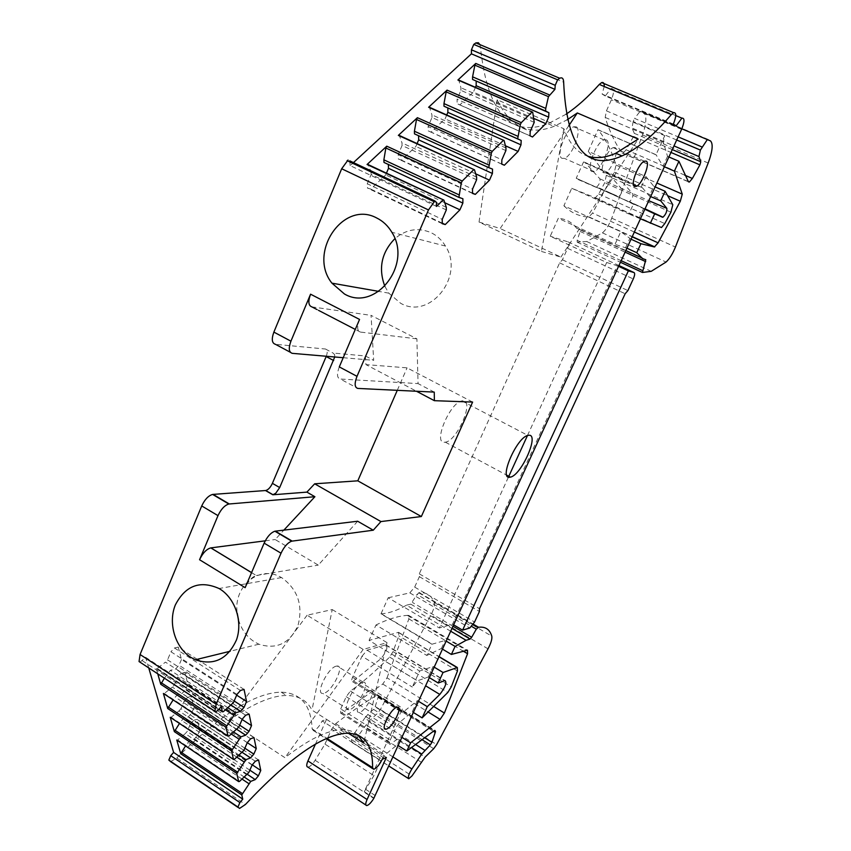 <?xml version="1.0" encoding="UTF-8"?>
<svg xmlns="http://www.w3.org/2000/svg" width="851" height="851" viewBox="0 0 851 851"><rect width="100%" height="100%" fill="white"/><g stroke="black" fill="none" stroke-linecap="round" stroke-linejoin="round"><path stroke-width="0.64" stroke-dasharray="4.25 3.19" d="M429.478 677.715L428.298 677.002L417.352 680.821L412.32 687.055L419.649 671.045L369.079 640.399L376.004 624.964L426.787 655.451L431.925 644.228L380.982 613.848L388.194 597.774L439.361 627.985L508.441 477.092M527.471 435.531L606.689 262.502L550.246 236.216L558.288 218.281L614.996 244.365L620.783 231.706L631.08 239.216M644.962 209.016L629.559 201.581C632.038 199.304 633.123 196.762 632.825 193.964L618.826 177.838L617.507 177.572L641.069 187.422L646.005 176.625L588.286 151.35L606.337 175.327L604.731 182.752L598.721 193.964L595.349 197.794L571.734 188.284L563.894 205.772L620.783 231.706M571.734 188.284L628.889 214.005L633.527 203.878L644.856 209.25M617.507 177.572L583.509 162.009L576.223 178.274L633.527 203.878M588.286 151.35L597.998 129.692L656.036 154.712L664.759 135.66L663.312 142.245L667.535 156.382L668.897 156.967M672.29 149.585L634.303 133.33L633.559 136.415L626.155 149.765L623.06 153.244L622.06 152.978C615.486 143.957 609.859 132.118 605.189 117.427L606.433 110.864L611.412 99.758C614.294 92.195 614.177 88.44 611.082 88.504L605.252 95.993L676.141 125.852M374.004 798.057L364.249 791.717L402.608 708.277C401.427 711.042 401.364 712.5 402.427 712.638L417.447 700.618L418.618 701.341M361.973 656.249L367.079 650.196L385.886 644.845C388.194 647.09 386.567 651.675 380.982 658.61L352.569 681.694C351.42 681.491 351.42 680.023 352.559 677.268L361.973 656.249L412.32 687.055M606.689 262.502L617.294 265.714L452.551 624.23L439.361 627.985M388.194 597.774L409.799 592.881L414.671 587.116L419.373 576.691L419.288 573.861L559.628 262.853L562.437 259.778L567.606 248.322C569.053 244.801 569.223 242.663 568.117 241.907L550.246 236.216M618.613 266.331L617.294 265.714M626.942 248.205L614.996 244.365M621.198 260.714L577.148 240.301L580.148 231.429L580.116 229.504L576.648 228.291L642.654 258.683M576.648 228.291C572.063 222.26 565.947 218.92 558.288 218.281M625.613 247.598L629.751 238.61M563.894 205.772C571.117 212.824 579.403 216.579 588.764 217.048L592.583 213.08L614.316 172.179L616.05 165.105C611.89 151.425 605.965 139.702 598.274 129.937L597.998 129.692M640.463 218.813L628.889 214.005M639.122 218.207L643.526 208.633M610.486 193.028L634.144 204.57M599.253 188.007L618.688 196.698C621.166 194.432 622.241 191.911 621.911 189.113L607.561 172.859L606.22 172.583M576.223 178.274L596.423 187.231C599.2 184.752 600.37 181.965 599.934 178.859L584.903 162.339L583.509 162.009M646.005 176.625L653.791 186.295L649.313 196.038L642.345 187.699L641.069 187.422M653.791 186.295L655.132 186.89M667.535 156.382L663.025 166.19L656.036 154.712M434.042 706.692L387.024 677.843L382.759 684.044L341.868 712.755L340.708 713.191L340.73 708.926L390.183 740.115C389.045 742.774 388.981 744.189 389.981 744.338L400.864 736.689L402.034 737.423M390.183 740.115L395.843 727.775L400.023 722.01L412.299 711.808L417.447 700.618M364.249 791.717L373.919 775.623L380.801 760.613L384.843 754.933L397.098 744.891L400.864 736.689M428.298 677.002L433.116 666.514L419.649 671.045M434.308 667.227L433.116 666.514M340.73 708.926L346.219 696.692L350.421 691.065C363.356 681.779 376.419 670.45 389.609 657.078L393.034 651.6L398.853 635.835L398.523 632.325L369.079 640.399M387.024 677.843L408.874 618.911L408.565 615.337L407.395 615.39C398.47 615.901 388.003 619.092 376.004 624.964M442.594 649.196L441.403 648.483L426.787 655.451M431.925 644.228L445.084 640.484L446.275 641.186M441.403 648.483L445.084 640.484M380.982 613.848L381.365 613.826C388.981 613.284 397.364 610.401 406.512 605.178L450.817 631.293M453.753 624.932L452.551 624.23M419.373 576.691L479.432 611.486M419.288 573.861L479.507 608.699M559.628 262.853L625.145 293.765M562.437 259.778L627.9 290.585M577.148 240.301L577.223 242.205L586.722 241.514L602.423 232.866C606.008 229.823 609.125 224.919 611.752 218.175L642.494 134.958C646.537 123.246 646.941 115.853 643.686 112.768L640.143 111.247L634.601 118.406L678.13 136.862M676.683 140.011L633.187 121.533L634.601 118.406M633.187 121.533L631.995 128.001L673.971 145.915M634.303 133.33L631.995 128.001M605.252 95.993L602.125 94.078L604.21 86.494M673.364 124.076L602.125 94.078M566.128 114.204L548.023 123.757C509.919 137.873 487.378 112.311 480.421 47.071L479.943 44.624M436.552 206.431L350.176 165.626L353.463 162.594M350.176 165.626L349.761 160.85M326.284 356.261C327.763 352.037 327.486 349.623 325.454 349.016L275.469 344.315M334.73 356.984L334.656 354.676L333.039 353.037L365.377 355.952L373.685 360.313L371.057 315.359L416.894 338.847L418.054 383.599L340.326 379.035L357.877 388.428M343.219 357.707L373.685 360.313M139.979 662.216L145.606 657.312L221.207 706.66M157.765 673.875L156.222 668.492L157.18 668.482L165.445 662.131L231.355 704.99M148.734 667.961L145.606 657.312M170.636 761.645L176.763 758.018L245.418 804.503M176.763 758.018C220.356 714.532 255.172 692.576 281.213 692.161C300.818 692.916 311.115 705.149 312.126 728.871L313.402 730.573C316.349 729.85 319.274 726.637 322.178 720.925L382.28 759.252M315.402 744.231L326.507 719.382L322.178 720.925M326.507 719.382L386.375 757.475M307.871 767.102C309.955 766.836 312.37 764.56 315.125 760.283L324.954 744.093L373.919 775.623M324.954 744.093L331.624 729.222L380.801 760.613M415.309 744.327L367.813 714.521L373.536 709.372L375.131 706.841L378.44 696.097L377.706 694.937L376.833 695.235C364.217 702.681 350.506 712.159 335.688 723.669L331.624 729.222M397.098 744.891L398.257 745.614M367.813 714.521L364.728 718.17L411.299 747.455M393.034 756.986L354.846 732.732L364.728 718.17M354.846 732.732L352.644 736.647C351.261 739.849 351.059 741.806 352.016 742.519L355.367 739.806L368.547 721.531L377.418 713.5L380.386 709.511L430.861 615.209C433.819 609.486 434.935 605.252 434.223 602.529C431.648 595.53 426.67 592.243 419.288 592.679L416.979 594.455L471.72 626.464M406.512 605.178L410.788 604.146L416.979 594.455M444.584 442.265L445.328 442.18C457.104 440.988 474.635 400.353 463.082 400.81L461.944 400.917C449.892 402.417 432.638 443.765 444.584 442.265M412.299 711.808L413.469 712.532M595.902 187.241L576.914 178.997M663.025 166.19L664.386 166.775M362.196 682.353L363.164 682.151C370.791 681.13 358.218 707.138 349.974 709.511L348.804 709.745C341.198 710.745 354.059 684.374 362.196 682.353M336.102 666.195L337.113 666.025C344.963 665.184 332.55 691.044 324.082 693.214L322.891 693.427C315.051 694.246 327.752 668.024 336.102 666.195M606.306 139.872C612.38 142.191 601.934 169.338 594.189 171.551L592.03 171.604C585.775 169.828 596.083 142.298 603.965 139.894L606.306 139.872M576.148 126.81C582.478 129.246 572.308 156.265 564.351 158.339L562.117 158.35C555.607 156.456 565.617 129.054 573.723 126.799L576.148 126.81M649.313 196.038L650.664 196.602M534.098 118.555L473.39 92.11L459.817 104.939L457.083 103.662L457.093 99.29L530.237 131.437M475.443 87.313L473.39 92.11M532.503 136.99L459.817 104.939M530.013 135.809L457.083 103.662M534.226 122.363L460.912 90.355L457.093 99.29M460.912 90.355L460.923 87.738L458.763 80.079M534.354 119.736L460.923 87.738M446.743 114.981L445.094 118.842L431.085 132.086L428.191 130.894L428.127 126.522L501.877 159.775M505.42 145.776L445.094 118.842M501.739 164.02L431.085 132.086M501.728 164.137L428.191 130.894M505.888 150.584L431.968 117.481L428.127 126.522M431.968 117.481L431.936 114.864L429.532 107.311L504.09 140.532M505.983 147.968L431.936 114.864M492.527 169.115L414.48 133.862M417.096 143.585L415.884 146.436L401.406 160.116L398.353 159.02L398.194 154.659L472.55 189.071M475.666 173.817L415.884 146.436M472.496 193.092L401.406 160.116M472.496 193.422L398.353 159.02M476.603 179.763L402.066 145.5L398.194 154.659M402.066 145.5L401.98 142.894L399.321 135.458L474.496 169.806M476.645 177.146L401.98 142.894M462.891 198.73L383.992 162.435M388.354 164.477L388.333 163.935M386.45 173.179L385.705 174.944L370.749 189.082L367.515 188.092L367.27 183.742L442.233 219.367M444.743 202.708L385.705 174.944M442.254 223.143L370.749 189.082M442.265 223.707L367.515 188.092M446.307 209.931L371.153 174.466L367.27 183.742M446.296 207.336L371.015 171.859L368.1 164.562M371.153 174.466L371.015 171.859M339.294 366.909C336.624 374.078 336.964 378.121 340.326 379.035M434.255 392.109L418.054 383.599M365.377 355.952L365.93 364.6L416.479 391.247M472.613 402.066L407.076 367.855L365.93 364.6M397.279 390.322L407.076 367.855M357.654 521.237L318.285 565.117L275.139 539.534L283.894 530.109M233.429 702.628L167.541 659.865L165.445 662.131M236.972 694.437L170.934 651.77L167.541 659.865M240.461 690.48L174.466 647.973L170.934 651.77M197.241 659.323L178.242 647.111L174.466 647.973M244.056 689.427L200.847 661.642M236.663 695.139L181.465 659.461L178.242 647.111M181.465 659.461L179.029 665.237L175.572 669.014L170.402 670.301L164.392 678.215M234.142 700.979L179.029 665.237M231.153 705.16L175.572 669.014M227.972 707.819L170.402 670.301M225.504 709.883L168.328 672.556M163.722 693.735L164.328 693.459L228.962 736.115M236.791 729.413L172.359 687.119L164.328 693.459M238.801 727.094L174.402 684.885L172.359 687.119M242.269 719.127L177.721 677.024L174.402 684.885M245.662 715.223L181.157 673.269L177.721 677.024M249.141 714.106L184.816 672.333L181.157 673.269M242.109 719.478L187.89 684.108L184.816 672.333M187.89 684.108L185.507 689.725L182.135 693.437L177.125 694.831L173.115 699.937M239.642 725.158L185.507 689.725M236.844 729.35L182.135 693.437M233.706 732.051L177.125 694.831M231.323 734.094L175.104 697.054M170.54 717.531L171.147 717.255L234.355 759.337M241.961 752.667L178.955 710.936L171.147 717.255M243.918 750.38L180.933 708.723L178.955 710.936M247.301 742.625L184.188 701.075L180.933 708.723M250.609 738.785L187.528 697.373L184.188 701.075M253.992 737.604L191.081 696.373L187.528 697.373M247.29 742.668L194.007 707.596L191.081 696.373M194.007 707.596L191.677 713.064L188.401 716.733L183.539 718.212L179.465 723.478M244.875 748.199L191.677 713.064M242.205 752.369L188.401 716.733M239.152 755.124L183.539 718.212M236.844 757.145L181.571 720.403M177.04 740.232L177.646 739.945L239.482 781.452M246.886 774.825L185.241 733.647L177.646 739.945M248.8 772.57L187.177 731.477L185.241 733.647M252.109 765.028L190.358 724.02L187.177 731.477M255.321 761.241L193.613 720.372L190.358 724.02M258.608 760.007L197.06 719.308L193.613 720.372M252.279 764.836L199.857 730.03L197.06 719.308M199.857 730.03L197.57 735.36L194.368 738.976L189.656 740.53L185.529 745.933M249.854 770.176L197.57 735.36M247.311 774.325L194.368 738.976M244.333 777.112L189.656 740.53M242.099 779.122L187.741 742.689M369.728 690.65C363.334 692.331 353.133 713.234 359.101 712.393L359.994 712.191C366.462 710.298 376.482 689.629 370.504 690.48L369.728 690.65M615.018 147.606L613.199 147.638C607.018 149.563 598.774 171.381 603.636 172.796L605.348 172.742C611.422 170.934 619.762 149.361 615.018 147.606M416.894 338.847L360.388 332.071C357.112 330.933 356.824 326.72 359.548 319.433M311.838 306.881L371.057 315.359M384.854 286.34L388.811 293.159L400.651 303.275C429.861 320.306 465.199 276.075 445.456 246.056C441.839 240.056 437.052 235.599 431.095 232.685C418.235 227.228 406.161 229.217 394.885 238.642M265.257 540.821L275.139 539.534M251.577 572.595L256.279 575.51C252.087 576.893 248.375 580.946 245.152 587.658M256.364 575.499L318.285 565.117M238.514 619.741C241.397 629.442 246.747 636.835 254.577 641.941L258.864 644.207C276.543 649.813 289.595 643.547 298.02 625.4C303.158 605.476 297.861 589.669 282.16 577.989L281.479 577.595C259.81 564.149 233.014 586.201 237.216 613.231M596.423 187.231L645.047 208.835M358.005 735.083C353.612 731.19 347.751 729.445 340.389 729.85C326.231 730.69 307.754 739.976 284.968 757.709L228.579 720.754C252.056 704.011 271.331 695.586 286.415 695.48C298.499 695.544 307.02 700.426 311.987 710.096L348.282 733.2M563.883 128.756L541.449 251.449L479.039 222.058L497.165 99.748L563.883 128.756C569.617 144.085 577.786 153.297 588.392 156.382M497.165 99.748C510.121 127.161 529.056 136.022 553.969 126.342L567.223 119.789M479.039 222.058L500.165 228.515L568.723 125.831M541.449 251.449L560.915 257.076L500.165 228.515M560.915 257.076L638.197 139.075M332.22 609.571L387.014 642.633L363.175 649.43L307.083 615.23L332.22 609.571L311.987 710.096M307.083 615.23L228.579 720.754M363.175 649.43L284.968 757.709M387.014 642.633L363.771 743.051M606.433 110.864L664.759 135.66M681.598 129.341L611.412 99.758M375.291 795.589L365.526 789.249M352.559 677.268L402.608 708.277M568.117 241.907L618.964 265.555M588.764 217.048L632.176 236.833M594.689 197.794L660.876 227.568M642.345 187.699L584.903 162.339M606.337 175.327L672.801 204.729M598.274 129.937L656.291 154.946M605.189 117.427L663.312 142.245M353.803 681.183L403.608 712.085M367.079 650.196L417.352 680.821M398.247 632.367L439.084 656.823M408.565 615.337L467.476 650.207M409.799 592.881L469.773 627.995M567.606 248.322L633.272 278.968M414.671 587.116L474.56 622.028M645.781 259.715L642.25 258.098M625.868 250.556L580.116 229.504M580.148 231.429L625.134 252.151M577.223 242.205L620.475 262.278M602.423 232.866L666.078 262.044M611.752 218.175L675.439 247.035M708.181 163.03L642.494 134.958M643.686 112.768L710.5 140.915M708.426 139.553L641.335 111.3M633.559 136.415L670.971 152.446M684.672 175.115L626.155 149.765M622.06 152.978L688.448 181.827M480.421 47.071L563.649 82.207M436.51 202.432L349.899 161.626M290.329 352.271L292.372 353.356M325.454 349.016L333.039 353.037M142.362 660.759L218.016 710.266M156.573 668.758L218.76 709.426L156.222 668.492M312.126 728.871L326.944 738.391M315.125 760.283L373.78 798.429M335.688 723.669L384.843 754.933M376.833 695.235L434.095 730.754M378.44 696.097L434.201 730.69M378.248 697.054L433.35 731.254M424.362 737.562L375.131 706.841M373.536 709.372L421.724 739.498M352.016 742.519L388.875 766.049M355.367 739.806L412.012 775.889M421.107 762.124L364.483 726.371M368.547 721.531L425.106 757.124M433.702 748.699L377.418 713.5M380.386 709.511L436.648 744.604M488.027 648.845L430.861 615.209M434.223 602.529L491.782 636.154M418.66 592.732L473.156 624.56M453.104 626.336L412.416 602.423M410.788 604.146L452.115 628.474M382.759 684.044L428.361 712.149M341.868 712.755L391.098 743.838M346.219 696.692L395.843 727.775M350.421 691.065L400.023 722.01M389.609 657.078L447.839 692.437M393.034 651.6L451.275 686.842M457.455 670.971L398.853 635.835M408.874 618.911L462.848 650.919M599.934 178.859L648.781 200.708M385.418 644.92L444.594 680.694M380.982 658.61L425.734 685.863M616.05 165.105L656.908 183.029M614.316 172.179L668.035 195.847M634.367 232.057L592.583 213.08M598.721 193.964L664.791 223.59M670.918 212.186L604.731 182.752M532.705 112.215L458.785 80.132M443.882 200.102L368.079 164.509M223.302 711.713L157.18 668.482M360.388 332.071L355.282 329.422M318.593 310.392L316.902 309.509M611.082 88.504L675.779 115.576M352.569 681.694L402.427 712.638M407.395 615.39L466.391 650.334M381.365 613.826L432.287 644.186M586.722 241.514L651.196 271.341M640.143 111.247L681.832 128.809M623.06 153.244L688.299 181.593M214.899 711.319L215.718 711.851M238.035 807.439L239.525 808.45M313.402 730.573L326.135 738.742M372.738 768.666L373.685 769.272M365.898 805.035L366.728 805.578M377.706 694.937L434.914 730.413M352.25 742.572L408.991 778.793M419.288 592.679L473.358 624.24M445.328 442.18L506.77 475.188M461.944 400.917L527.865 435.414M340.708 713.191L389.981 744.338M398.523 632.325L439.159 656.653M385.886 644.845L445.03 680.587M589.158 216.994L632.261 236.631M595.349 197.794L661.493 227.536M363.164 682.151L337.113 666.025M348.804 709.745L322.891 693.427M594.189 171.551L564.351 158.339M603.965 139.894L573.723 126.799M359.101 712.393L384.471 728.339M370.504 690.48L397.385 707.149M613.199 147.638L644.42 161.201M605.348 172.742L633.612 185.231M445.456 246.056L391.854 232.27M388.811 293.159L378.791 291.393M251.556 572.649L256.279 575.51M258.864 644.207L230.174 651.249M281.479 577.595L219.047 588.52M281.213 692.161L286.415 695.48M340.389 729.85L345.772 733.285M548.023 123.757L553.969 126.342"/><path stroke-width="1.28" d="M508.441 477.092L527.471 435.531M675.779 115.576L681.906 118.14C684.757 117.949 684.651 121.682 681.598 129.341L373.78 798.429C371.015 802.812 368.664 805.195 366.728 805.578C365.324 805.344 365.441 803.323 367.079 799.514L386.375 757.475L382.28 759.252C379.312 765.049 376.44 768.389 373.685 769.272L372.578 767.676C372.844 744.359 363.909 732.892 345.772 733.285C321.604 735.19 288.149 758.932 245.418 804.503L239.525 808.45L237.918 807.035L239.897 802.567L170.721 755.688L173.615 752.422L148.734 667.961M628.368 270.873L462.604 630.134L469.773 627.995L474.56 622.028L479.432 611.486L479.507 608.699L625.145 293.765L627.9 290.585L633.272 278.968C634.793 275.416 635.059 273.288 634.08 272.586L628.368 270.873L618.613 266.331M626.942 248.205L636.75 252.715L640.909 243.705L654.398 246.96L658.121 242.843L680.3 201.251L682.268 194.145L674.396 171.115L678.938 161.286L688.448 181.827L689.353 182.05L692.384 178.465L684.672 175.115M681.832 128.809L710.5 140.915C713.308 143.851 712.542 151.223 708.181 163.03L675.439 247.035C672.652 253.853 669.535 258.853 666.078 262.044L651.196 271.341L642.431 272.469L645.781 259.715L642.654 258.683L636.75 252.715M631.08 239.216L640.909 243.705M655.132 186.89L665.099 191.273L672.801 204.729L670.918 212.186L664.791 223.59L661.493 227.536L640.463 218.813M681.906 118.14L676.141 125.852L673.364 124.076C676.471 116.236 676.545 112.428 673.567 112.651L671.301 114.587C654.015 134.979 637.569 148.765 621.975 155.946C586.073 171.721 566.638 147.138 563.649 82.207C563.522 78.452 562.192 77.122 559.671 78.239L557.618 79.813L555.203 85.323L554.948 89.355L548.448 96.642L545.757 108.396L472.582 76.824L474.869 65.165L548.448 96.642M458.763 80.079L532.705 112.215L534.226 122.363L530.237 131.437L530.013 135.809L532.503 136.99L545.789 123.65L548.661 117.14L548.927 112.757L545.608 111.024L545.757 108.396M532.183 111.938L457.902 80.037L475.752 63.442L474.869 65.165M429.532 107.311L504.09 140.532L505.983 147.968L505.888 150.584L501.877 159.775L501.728 164.137L504.377 165.222L518.099 151.446L520.993 144.851L521.184 140.479L517.653 138.862L520.365 124.437L521.28 122.65L531.886 112.151M503.537 140.266L428.617 107.269L447.052 90.121L446.158 91.876L520.365 124.437M399.321 135.458L474.496 169.806L476.645 177.146L476.603 179.763L472.55 189.071L472.496 193.422L475.305 194.39L489.495 180.157L492.41 173.476L492.527 169.115L488.761 167.636L491.325 153.159L492.25 151.35L503.228 140.5M473.922 169.551L398.342 135.405L417.405 117.693L416.501 119.47L491.325 153.159M368.1 164.562L443.882 200.102L446.296 207.336L446.307 209.931L442.233 219.367L442.265 223.707L445.254 224.568L459.923 209.835L462.859 203.081L462.891 198.73L458.891 197.4L461.295 182.869L462.231 181.029L473.581 169.806M443.286 199.868L367.058 164.509L386.758 146.181L385.843 147.989L461.295 182.869M349.761 160.85L434.85 200.932L436.51 202.432L436.552 206.431L442.914 200.134M434.85 200.932L428.478 209.942L357.005 376.333C354.293 383.524 354.59 387.556 357.877 388.428L434.255 392.109L434.372 400.683L472.613 402.066L421.351 516.536L357.803 480.826L397.279 390.322M373.27 530.205L357.654 521.237L274.894 531.215L291.744 541.172L373.27 530.205L380.929 521.567L421.351 516.536M291.744 541.172C287.723 542.651 284.149 546.661 281.032 553.203L216.165 704.192L214.888 711.245L215.718 711.851L218.016 710.266L221.207 706.66L222.398 711.776L223.302 711.713L233.429 702.628L236.972 694.437L240.461 690.48L244.056 689.427L246.545 701.522L244.014 707.372L240.588 711.287L235.674 712.84L225.994 727.201L228.089 736.189L228.962 736.115L238.801 727.094L242.269 719.127L245.662 715.223L249.141 714.106L251.524 725.616L249.035 731.307L245.705 735.168L240.939 736.806L231.504 750.869L233.504 759.432L234.355 759.337L243.918 750.38L247.301 742.625L250.609 738.785L253.992 737.604L256.257 748.572L253.832 754.114L250.588 757.922L245.96 759.635L236.759 773.421L238.663 781.58L239.482 781.452L248.8 772.57L252.109 765.028L255.321 761.241L258.608 760.007L260.768 770.474L258.396 775.867L255.236 779.622L250.737 781.399L241.769 794.919L180.71 753.709L176.774 740.019L238.674 781.622M239.897 802.567L242.758 799.163L241.769 794.919M528.918 435.255L527.865 435.414C516.663 437.51 498.58 479.358 509.685 477.251L510.377 477.134C521.301 475.347 539.598 434.223 528.918 435.255M396.63 707.341C390.428 709.181 380.089 730.211 385.865 729.211L386.737 728.999C393.024 726.935 403.172 706.139 397.385 707.149L396.63 707.341M646.175 161.126L644.42 161.201C638.431 163.243 629.942 185.167 634.591 186.475L636.24 186.39C642.133 184.465 650.696 162.786 646.175 161.126M413.469 712.532L422.117 717.882L447.839 692.437L451.275 686.842L457.455 670.971L457.327 667.524L443.052 672.492L434.308 667.227M442.594 649.196L451.392 654.44L455.094 646.42L466.103 640.303L450.817 631.293M402.034 737.423L410.608 742.817L440.127 719.393L444.382 713.042L467.571 653.717L467.476 650.207L451.392 654.44M446.275 641.186L455.094 646.42M462.604 630.134L453.753 624.932M707.341 139.553L700.384 150.084L698.937 156.563L700.767 161.764L672.29 149.585M670.971 152.446L699.916 164.86L700.767 161.764M699.916 164.86L692.384 178.465M668.897 156.967L678.938 161.286M604.21 86.494C604.348 83.334 603.497 82.026 601.657 82.59L599.295 84.44L671.301 114.587M479.943 44.624L478.336 42.731L475.879 42.912L473.752 44.401L471.454 49.815L555.203 85.323M353.463 162.594L471.411 53.836L471.454 49.815M471.411 53.836L554.948 89.355M348.038 160.041L341.676 168.764L428.478 209.942M290.329 352.271L275.469 344.315C271.884 343.261 271.352 339.187 273.873 332.103L341.676 168.764M343.219 357.707L292.372 353.356C288.84 352.346 288.361 348.282 290.925 341.177L310.562 294.191C307.956 301.414 308.381 305.647 311.838 306.881L316.902 309.509M310.562 294.191L359.548 319.433L339.294 366.909L357.005 376.333M344.464 293.999L331.933 283.16C307.498 252.896 343.123 199.783 376.621 217.93C382.939 221.047 388.013 225.823 391.854 232.27C412.809 264.523 375.376 312.253 344.464 293.999M326.284 356.261L272.394 483.347C270.501 487.368 268.288 489.761 265.767 490.516L212.601 494.431L228.834 504.015L314.902 496.718L306.892 492.123L272.831 494.782L275.777 493.218L279.692 487.559L334.73 356.984M212.601 494.431C208.357 495.686 204.729 499.526 201.73 505.941L217.994 515.632L199.559 559.735C202.719 553.086 206.463 549.15 210.782 547.895L265.257 540.821M228.834 504.015C224.643 505.324 221.026 509.196 217.994 515.632M214.899 711.319L139.053 661.557L140.064 654.504L201.73 505.941M199.559 559.735L245.152 587.658L264.14 543.14L281.032 553.203M190.837 657.355C175.029 647.303 167.892 623.028 175.327 604.965C185.39 585.573 199.964 580.095 219.047 588.52L219.76 588.945C235.227 598.327 242.96 621.677 236.504 639.835C227.653 659.238 213.931 665.897 195.347 659.791L190.837 657.355M164.392 678.215L160.754 684.278L157.765 673.875M173.615 752.422L242.758 799.163M179.465 723.478L174.37 731.647L170.253 717.308L233.514 759.486M173.115 699.937L167.732 708.532L163.403 693.491L228.1 736.232M170.721 755.688L168.828 760.103L170.636 761.645L238.035 807.439M365.898 805.035L307.871 767.102C306.339 766.772 306.36 764.719 307.924 760.943L315.402 744.231M398.257 745.614L406.821 751.018L410.608 742.817M473.358 624.24L478.528 627.261C485.357 626.432 489.772 629.389 491.782 636.154C492.293 638.803 491.048 643.037 488.027 648.845L436.648 744.604L433.702 748.699L425.106 757.124L412.012 775.889L408.778 778.75C407.693 777.367 408.735 774.102 411.884 768.964L421.756 754.039L430.329 744.87L431.936 742.285L435.531 731.509L434.914 730.413L434.095 730.754L406.821 751.018M478.528 627.261L476.305 629.144L471.688 637.261L453.104 626.336M452.115 628.474L470.092 639.048L471.688 637.261M470.092 639.048L466.103 640.303M418.618 701.341L427.287 706.67L439.797 694.437C445.307 687.278 447.052 682.662 445.03 680.587L438.212 683.002L429.478 677.715M664.386 166.775L674.396 171.115M650.345 223.26L654.674 213.867L644.856 209.25M654.674 213.867L662.95 217.218C665.769 214.537 667.067 211.569 666.833 208.325L660.695 200.825L665.099 191.273M650.664 196.602L660.695 200.825M545.608 111.024L472.55 79.451L472.582 76.824M548.927 112.757L472.55 79.451M548.661 117.14L476.135 85.706L476.198 81.324M545.789 123.65L534.098 118.555M476.135 85.706L475.443 87.313M517.77 136.245L443.967 103.599L446.158 91.876M517.653 138.862L443.988 106.215L443.967 103.599M521.184 140.479L443.988 106.215M520.993 144.851L447.86 112.353L447.849 107.981M447.86 112.353L446.743 114.981M518.099 151.446L505.42 145.776M504.377 165.222L501.739 164.02M488.825 165.03L414.416 131.245L416.501 119.47M488.761 167.636L414.48 133.862L414.416 131.245M492.41 173.476L418.671 139.872L418.586 135.734M418.671 139.872L417.096 143.585M489.495 180.157L475.666 173.817M475.305 194.39L472.496 193.092M458.902 194.794L383.875 159.828L385.843 147.989M458.891 197.4L383.992 162.435L383.875 159.828M462.859 203.081L388.513 168.296L388.354 164.477M388.513 168.296L386.45 173.179M459.923 209.835L444.743 202.708M445.254 224.568L442.254 223.143M434.372 400.683L416.479 391.247M380.929 521.567L314.668 483.804L357.803 480.826M306.892 492.123L314.668 483.804M314.902 496.718L283.894 530.109M274.894 531.215C270.82 532.652 267.235 536.619 264.14 543.14M200.847 661.642L197.241 659.323M246.545 701.522L236.663 695.139M244.014 707.372L234.142 700.979M240.588 711.287L231.153 705.16M235.674 712.84L227.972 707.819M233.621 715.18L225.504 709.883M251.524 725.616L242.109 719.478M249.035 731.307L239.642 725.158M245.705 735.168L236.844 729.35M240.939 736.806L233.706 732.051M238.95 739.115L231.323 734.094M256.257 748.572L247.29 742.668M253.832 754.114L244.875 748.199M250.588 757.922L242.205 752.369M245.96 759.635L239.152 755.124M244.014 761.911L236.844 757.145M260.768 770.474L252.279 764.836M258.396 775.867L249.854 770.176M255.236 779.622L247.311 774.325M250.737 781.399L244.333 777.112M248.843 783.643L242.099 779.122M185.529 745.933L180.71 753.709M422.117 717.882L427.287 706.67M438.212 683.002L443.052 672.492M394.885 238.642C381.525 252.428 378.174 268.331 384.854 286.34M237.216 613.231L238.514 619.741M566.128 114.204C577.084 106.843 588.137 96.918 599.295 84.44M348.282 733.2L363.771 743.051L358.005 735.083M588.392 156.382C596.615 158.733 605.752 157.69 615.794 153.265L638.197 139.075L577.318 112.96L567.223 119.789M568.723 125.831L577.318 112.96M618.964 265.555L634.08 272.586M632.176 236.833L654.398 246.96M457.072 667.588L439.084 656.823M642.25 258.098L625.868 250.556M625.134 252.151L645.707 261.629M642.462 270.565L621.198 260.714M620.475 262.278L642.314 272.405M678.13 136.862L701.852 146.915M676.683 140.011L700.384 150.084M673.971 145.915L698.937 156.563M473.752 44.401L557.618 79.813M462.231 181.029L386.758 146.181M492.25 151.35L417.405 117.693M521.28 122.65L447.052 90.121M549.352 94.886L475.752 63.442M347.102 160.658L433.957 201.581M273.873 332.103L290.925 341.177M326.156 356.558L333.698 360.558M272.394 483.347L279.692 487.559M265.523 490.548L272.831 494.782M213.048 494.378L229.281 503.962M140.064 654.504L216.165 704.192M139.053 661.557L214.888 711.245M228.089 736.189L163.403 693.491M225.994 727.201L160.754 684.278M222.398 711.776L218.781 709.404L222.409 711.808M238.663 781.58L176.774 740.019M236.759 773.421L174.37 731.647M233.504 759.432L170.253 717.308M231.504 750.869L167.732 708.532M168.828 760.103L237.918 807.035M326.944 738.391L372.578 767.676M307.924 760.943L367.079 799.514M434.201 730.69L435.531 731.509M433.35 731.254L435.308 732.466M431.936 742.285L424.362 737.562M421.724 739.498L430.329 744.87M424.777 750.274L415.309 744.327M411.299 747.455L421.756 754.039M411.884 768.964L393.034 756.986M388.875 766.049L408.671 778.686M473.156 624.56L477.954 627.357M471.72 626.464L476.305 629.144M428.361 712.149L440.127 719.393M462.848 650.919L467.571 653.717M444.382 713.042L434.042 706.692M425.734 685.863L439.797 694.437M656.908 183.029L682.268 194.145M668.035 195.847L680.3 201.251M658.121 242.843L634.367 232.057M662.482 217.239L644.962 209.016M666.833 208.325L648.781 200.708M275.32 531.141L292.159 541.098M226.536 725.637L161.254 682.736M232.036 749.359L168.221 707.032M237.28 771.953L174.859 730.19M242.28 793.494L181.189 752.295M355.282 329.422L318.593 310.392M210.867 547.884L251.577 572.595M688.299 181.593L689.353 182.05M601.657 82.59L673.567 112.651M475.879 42.912L559.671 78.239M265.767 490.516L273.065 494.761M326.135 738.742L372.738 768.666M506.77 475.188L510.377 477.134M439.159 656.653L457.327 667.524M632.261 236.631L654.759 246.886M384.471 728.339L385.865 729.211M633.612 185.231L636.24 186.39M378.791 291.393L331.933 283.16M210.782 547.895L251.556 572.649M230.174 651.249L195.347 659.791M645.047 208.835L662.95 217.218M615.794 153.265L621.975 155.946"/></g></svg>
